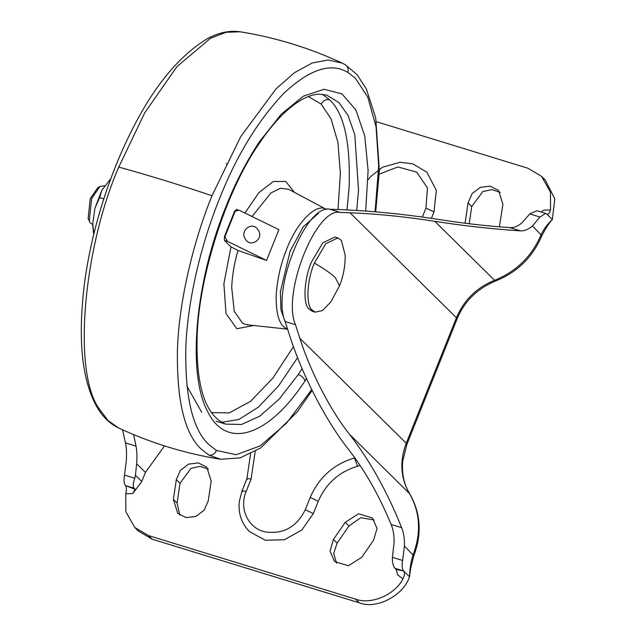 <?xml version="1.0" encoding="UTF-8"?>
<svg xmlns="http://www.w3.org/2000/svg" width="636" height="636" viewBox="0 0 636 636"><rect width="100%" height="100%" fill="white"/><g stroke="black" fill="none" stroke-linecap="round" stroke-linejoin="round"><path stroke-width="0.95" d="M245.504 239.359C250.902 248.398 264.743 238.325 257.93 229.715C252.301 220.636 239.176 230.741 245.504 239.359M238.905 210.182L235.121 211.359L224.929 236.831L227.418 241.282L266.564 260.426L278.878 229.644L239.732 210.508L236.457 209.427M227.418 241.282L224.381 240.352L224.397 236.664L234.589 211.192L236.695 209.578M224.381 240.352L230.979 246.863L223.88 283.823L226.003 313.588L236.815 328.733L253.621 325.497M266.564 260.426L238.007 250.473L230.979 246.863M255.219 451.361L251.045 479.226L246.124 491.533C238.802 508.538 248.199 528.389 265.236 531.895C283.306 534.455 296.662 527.061 305.296 509.698L310.217 497.392C318.978 477.318 333.717 464.185 354.459 457.984L357.575 466.26L360.071 465.393M357.575 466.26C339.139 471.777 326.03 483.447 318.246 501.287L313.325 513.602L301.83 530.034L284.403 539.718L265.355 540.258L249.384 531.529C241.457 523.285 238.095 513.276 239.303 501.502L241.966 491.111L246.895 478.805L250.592 453.818M431.423 218.331L433.975 211.963L436.36 190.442L426.907 172.237L412.844 163.857L400.076 162.267L382.53 167.212L370.685 176.538L368.053 179.757M135.19 489.299L132.829 493.52L125.761 493.846C126.651 489.951 126.596 487.216 125.578 485.634L135.19 489.299L134.132 488.257L125.57 485.626C123.956 483.742 123.607 480.236 124.513 475.092L126.326 460.615C126.787 453.444 126.508 447.545 125.483 442.91L122.525 429.793M395.131 568.385L403.685 571.009C402.071 569.133 401.721 565.619 402.628 560.475L404.432 545.998C404.623 538.74 403.701 532.642 401.666 527.705C387.221 491.708 369.858 460.599 349.577 434.364C330.481 410.482 310.408 371.67 299.858 338.257L295.47 324.71C281.7 293.427 316.442 206.557 340.363 212.456L350.038 212.79C376.655 213.807 404.909 216.653 434.793 221.312C463.739 225.867 492.28 229.047 520.399 230.852C524.318 231.099 528.341 229.445 532.467 225.891L539.988 217.043L529.756 213.903L522.116 222.711C517.966 226.249 513.88 227.887 509.857 227.616C487.057 226.05 464.081 223.443 440.923 219.786C405.219 214.221 371.472 210.834 339.68 209.61L330.012 209.276C306.091 203.377 271.341 290.247 285.111 321.53L289.499 335.077C302.1 374.994 326.085 421.35 348.894 449.875C365.128 470.839 379.207 495.706 391.124 524.469C393.263 529.43 394.248 535.552 394.082 542.818L392.396 557.335C392.261 562.709 393.175 566.398 395.131 568.385L396.18 569.427L403.693 571.025C404.909 572.654 404.655 575.294 402.938 578.943L397.643 574.817L396.18 569.427M529.756 213.903L536.871 210.723L545.529 213.378L539.988 217.043M541.037 212.003L543.462 210.246L550.53 209.92L550.458 192.048L541.538 176.331L527.872 168.222L376.425 121.722M133.624 434.603L136.024 446.146C136.947 450.757 137.169 456.64 136.676 463.787L135.42 475.219L141.796 481.508L145.429 472.421L164.493 445.9M141.796 481.508L132.829 493.52M134.132 488.257C132.829 486.476 133.035 483.137 134.745 478.232L135.42 475.219M125.761 493.846L125.833 511.718L134.752 527.435L148.419 535.544L355.524 599.128C370.891 605.098 394.861 594.883 402.938 578.943M176.323 479.608L180.417 470.298L188.63 464.105L198.432 462.928L206.78 467.134L211.184 481.055L208.226 500.953L204.116 510.239L195.904 516.424L186.109 517.593L177.762 513.387L173.374 499.435L176.323 479.608L180.02 483.257L177.07 503.084L179.773 515.049M499.371 226.829L502.917 204.339L498.529 190.379L490.173 186.165L480.371 187.342L472.158 193.543L468.064 202.852L465.043 223.228M345.261 522.299L358.537 513.785L372.465 518.006L377.037 528.46L373.578 540.171L361.757 557.271L348.48 565.754L334.576 561.532L330.005 551.102L333.439 539.408L345.261 522.299L348.957 525.948L337.136 543.057L333.685 553.376L336.579 563.194M180.02 483.257L191.031 468.342L200.109 466.363L208.473 469.122M348.957 525.948L360.858 517.704L374.159 519.994M469.193 223.745L471.761 206.501L482.772 191.587L491.851 189.608L500.214 192.366M134.752 527.435L138.449 531.084L152.115 539.193L359.221 602.785C376.122 609.829 403.773 595.511 409.497 576.749C409.799 568.465 411.031 561.087 413.185 554.632C421.422 532.602 420.15 512.179 409.369 493.361C400.553 477.962 399.511 461.251 406.253 443.228L456.433 317.762C464.01 300.001 476.73 287.512 494.585 280.309C516.416 271.493 531.958 256.236 541.22 234.525C543.987 228.674 547.683 223.729 552.302 219.706L554.807 198.877L545.243 179.98L541.538 176.331M550.53 209.92C549.353 213.537 548.009 214.889 546.499 213.982L545.529 213.378M547.055 214.284L552.302 219.706C549.719 222.028 546.229 227.37 541.832 235.725L532.467 225.891M340.363 212.456L330.012 209.276M295.47 324.71L285.111 321.53M345.165 255.171L341.389 240.464L337.907 237.959L325.783 243.683L314.367 263.065C307.252 279.18 305.63 304.135 311.64 309.66L315.13 312.157L322.452 310.591L330.8 301.981L339.497 285.898C343.416 276.032 345.308 265.792 345.165 255.171M337.907 237.959L334.949 237.053L322.826 242.769L311.401 262.159C304.294 278.274 302.672 303.229 308.683 308.746L312.165 311.243L315.13 312.157M98.667 187.437L97.491 188.057L90.193 198.734L88.126 218.561L90.201 222.942L92.721 224.46M104.725 185.792L99.963 186.428L91.616 198.631L89.255 221.296M93.826 234.032L92.729 223.514L94.947 208.171L99.685 197.542L101.855 190.307L110.831 178.597M99.685 197.542L103.827 198.814M235.121 211.359L234.589 211.192M224.929 236.831L224.397 236.664M211.279 412.613L229.342 412.867L250.592 401.268L272.796 378.205L293.458 346.644M337.994 209.554L340.387 173.302L337.915 142.369L331.133 119.043L321.212 104.089L308.317 96.537M294.484 192.406L285.739 181.451L273.265 181.514L258.939 192.597L244.908 213.028M238.007 250.473C234.39 262.644 232.283 274.951 231.687 287.377L234.263 311.33L242.698 323.398L247.054 324.789L287.583 329.154M287.496 328.884L286.582 328.518C279.522 325.537 276.04 314.788 276.135 296.273C277.105 279.84 280.603 264.218 286.613 249.415C295.923 223.936 315.973 202.51 326.053 209.196L288.649 189.305L280.532 188.232L270.936 192.939L252.047 216.518M321.212 104.089C323.064 100.496 325.863 99.049 329.591 99.749L322.142 94.215M347.01 209.904L349.116 187.246C350.579 142.464 344.068 113.303 329.591 99.749M221.423 422.288L238.85 419.474L258.455 407.112L278.624 385.798L297.592 357.647M286.582 328.518L287.369 328.494M318.509 213.227L303.07 227.028L290.103 251.196L280.381 291.86L280.961 309.939L285.174 321.721M326.053 209.196L326.475 209.475M356.716 210.436L358.529 190.132L354.769 134.594L348.011 115.426L339.004 102.642L326.729 95.106L318.882 94.152C313.858 94.335 308.214 96.131 301.957 99.55C287.528 107.834 273.186 122.621 258.939 143.911L259.242 141.979C246.196 161.894 235.161 183.287 226.13 206.175C194.926 282.416 186.841 374.445 208.02 412.231C226.686 449.994 268.67 436.439 305.034 380.892C304.008 377.927 301.75 375.82 298.252 374.564L302.092 368.634M216.304 421.239L225.708 424.125L241.497 424.49L259.774 416.151L279.22 399.05L298.252 374.564M305.034 380.892L306.512 378.643M365.7 211.041L368.101 170.424L364.738 135.913L355.826 109.829L341.969 93.921L324.098 89.255L303.412 96.139L281.303 114.114L259.242 141.979M375.065 211.78L378.682 165.996L376.035 126.707L367.767 97.093L355.413 78.236L347.844 72.401C330.744 62.137 309.207 69.316 283.227 93.921C257.381 121.444 236.051 156.599 219.237 199.378C201.858 242.133 187.66 298.944 185.847 347.097C184.885 396.912 192.557 429.419 208.862 444.628L216.431 450.463L236.195 454.708L260.219 445.876L286.327 423.409L311.727 389.622M375.701 211.836L379.374 170.742L375.709 117.891L366.336 88.921L356.955 74.515L345.308 64.745L342.144 63.091L328.248 59.975L312.165 63.004L294.492 72.663L276.056 88.825L240.599 136.843L211.971 195.721C194.012 239.907 179.344 298.602 177.468 348.361C176.474 399.837 184.4 433.434 201.246 449.151L209.069 455.177C212.496 455.424 214.944 453.85 216.431 450.463M344.863 64.514C347.781 66.216 348.774 68.847 347.844 72.401M209.069 455.177L220.509 459.272L240.13 457.872L260.728 447.943L297.41 411.715L312.133 390.44M211.971 195.721C179.495 184.798 148.427 175.258 118.765 167.101C83.88 247.022 72.051 371.257 99.137 408.749L108.041 420.531L118.574 427.98C151.098 443.101 185.076 453.532 220.509 459.272M342.144 63.091C309.621 47.97 275.642 37.54 240.209 31.8L226.162 32.277L210.524 38.239L176.872 66.708L144.754 112.763L118.765 167.101M118.574 427.98C109.503 423.512 102.229 416.389 96.759 406.619L99.137 408.749M226.98 164.199L226.209 163.627M422.352 217.043L425.945 208.059L427.448 187.906L416.667 172.125L397.874 166.942L378.476 174.415M354.459 457.984L354.872 457.864M310.217 497.392L318.246 501.287M305.296 509.698L313.325 513.602M433.975 211.963L425.945 208.059M246.124 491.533C242.65 490.555 241.386 490.642 242.316 491.803M251.045 479.226C247.579 478.24 246.307 478.336 247.245 479.488M136.676 463.787L145.429 472.421M173.374 499.435L177.07 503.084M333.439 539.408L337.136 543.057M465.115 222.68L465.759 223.315M468.064 202.852L471.761 206.501M434.793 221.312L494.585 280.309L495.818 280.889C517.386 272.224 532.722 257.175 541.832 235.725M350.038 212.79L456.433 317.762L457.046 318.97C464.423 301.233 477.35 288.537 495.818 280.889M299.858 338.257L406.253 443.228L406.865 444.437L457.046 318.97M349.577 434.364L409.711 493.782C403.987 484.378 401.65 473.526 402.707 461.219L406.865 444.437M404.432 545.998L413.798 555.832C422.113 533.858 420.746 513.173 409.711 493.782M136.024 446.146L125.483 442.91M134.745 478.232L124.513 475.092M520.399 230.852L509.857 227.616M401.666 527.705L391.124 524.469M402.628 560.475L392.396 557.335M148.419 535.544L152.115 539.193M355.524 599.128L359.221 602.785M403.693 571.025L409.497 576.749L410.625 568.465L413.798 555.832M314.367 263.065C324.249 268.766 331.261 273.671 335.395 277.781L339.497 285.898M93.54 233.333L92.721 224.731M186.889 386.044L201.747 412.351M225.708 424.125C206.096 415.984 196.54 388.429 197.049 341.468C197.359 279.53 226.352 190.403 258.939 143.911M96.759 406.619C81.424 379.231 77.497 336.841 84.986 279.466C88.738 253.494 94.692 227.601 102.873 201.787C110.1 179.129 118.32 158.229 127.518 139.085C150.74 90.177 177.444 56.66 207.614 38.534C218.871 32.484 229.731 30.234 240.209 31.8M99.963 186.428L97.491 188.057M92.721 224.556L92.729 223.514M94.947 208.171L101.855 190.307"/></g></svg>
